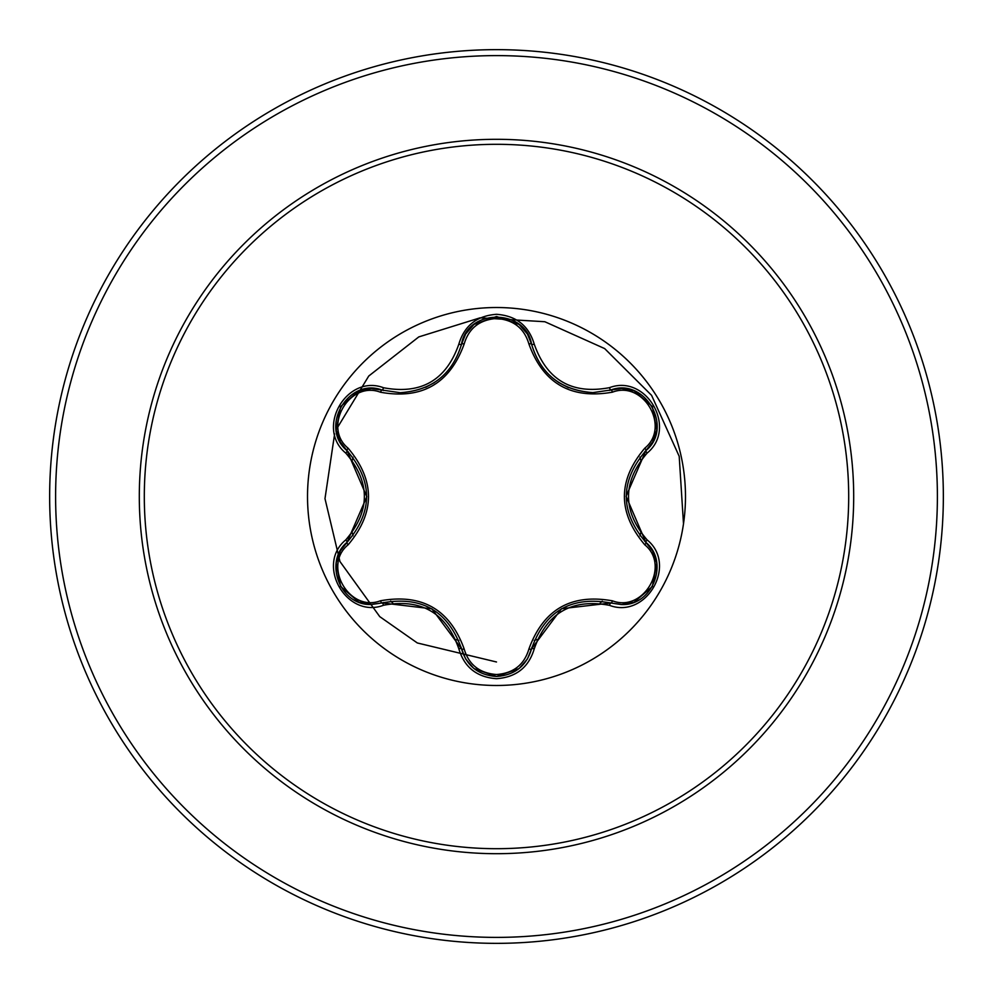 <?xml version="1.0" encoding="UTF-8"?>
<svg xmlns="http://www.w3.org/2000/svg" width="993" height="993" viewBox="0 0 993 993"><rect width="100%" height="100%" fill="white"/><g stroke="black" fill="none" stroke-linecap="round" stroke-linejoin="round"><path stroke-width="1.49" d="M496.5 685.48A188.98 188.98 0 0 1 307.52 496.5A188.98 188.98 0 0 1 496.5 307.52A188.98 188.98 0 0 1 685.48 496.5A188.98 188.98 0 0 1 496.5 685.48M609.466 605.333C571.98 598.345 546.92 612.805 534.271 648.752C528.785 667.296 516.199 677.276 496.5 678.691C476.826 677.238 464.265 667.246 458.803 648.714C446.118 612.693 421.032 598.208 383.534 605.258C346.694 619.284 315.24 564.781 345.763 539.907C370.563 510.948 370.563 482.015 345.763 453.093C315.215 428.169 346.756 373.703 383.534 387.742C421.069 394.78 446.155 380.294 458.803 344.286C464.252 325.754 476.826 315.762 496.5 314.309C516.199 315.724 528.785 325.704 534.271 344.248C546.957 380.207 572.018 394.68 609.466 387.667C646.319 373.666 677.722 428.206 647.175 453.044C622.313 482.027 622.313 510.998 647.175 539.956C677.735 564.843 646.269 619.347 609.466 605.333A2.979 0.695 -73.4 0 1 610.869 603.012L561.517 608.721L531.565 648.814A2.979 0.931 13.4 0 1 528.872 649.112C543.233 609.503 571.112 593.404 612.482 600.839C643.638 612.793 670.722 565.737 644.792 544.822C617.609 512.537 617.609 480.327 644.792 448.178C670.747 427.213 643.576 380.182 612.482 392.161C570.987 399.521 543.121 383.435 528.872 343.888C524.254 328.236 513.455 319.771 496.5 318.48C479.569 319.796 468.808 328.273 464.203 343.913C449.841 383.608 421.938 399.707 380.505 392.235C349.375 380.245 322.228 427.275 348.146 448.228C375.267 480.475 375.267 512.661 348.146 544.772C322.216 565.774 349.424 612.768 380.505 600.765C422.062 593.355 449.953 609.466 464.203 649.087C468.795 664.714 479.569 673.192 496.5 674.52C513.443 673.242 524.242 664.764 528.872 649.112M380.505 392.235A2.979 0.931 106.7 0 1 382.119 390.063L400.204 392.719L382.119 390.063C348.109 377.117 318.865 427.648 347.066 450.71A2.979 0.931 133.4 0 1 348.146 448.228M528.872 343.888A2.979 0.931 166.6 0 1 531.553 344.174C540.477 374.051 560.908 390.187 592.846 392.62C561.157 390.448 540.726 374.311 531.565 344.186C525.719 308.264 467.343 308.264 461.509 344.223C452.411 374.336 431.98 390.497 400.204 392.719C432.092 390.361 452.523 374.187 461.509 344.223A2.979 0.695 -166.7 0 1 458.803 344.286M345.763 539.907A2.979 0.695 46.6 0 1 347.066 542.29L366.802 496.699L347.066 450.71C373.083 481.22 373.083 511.743 347.066 542.29C323.197 561.877 340.45 606.425 371.792 604.452L382.119 602.937C421.603 595.626 448.066 610.906 461.509 648.777C466.598 665.906 478.266 675.141 496.537 676.481C514.796 675.153 526.476 665.918 531.565 648.814C544.971 611.03 571.409 595.763 610.869 603.012L621.171 604.526C652.488 606.512 669.791 561.939 645.872 542.339C619.793 511.792 619.793 481.245 645.872 450.661L626.087 496.301L645.872 542.339A2.979 0.695 -46.7 0 1 647.175 539.956M496.5 144.308A352.192 352.192 0 0 1 848.692 496.5A352.192 352.192 0 0 1 496.5 848.692A352.192 352.192 0 0 1 144.308 496.5A352.192 352.192 0 0 1 496.5 144.308M496.5 49.65A446.85 446.85 0 0 1 943.35 496.5A446.85 446.85 0 0 1 496.5 943.35A446.85 446.85 0 0 1 49.65 496.5A446.85 446.85 0 0 1 496.5 49.65A446.85 446.85 0 0 0 49.65 496.5A446.85 446.85 0 0 0 496.5 943.35M353.024 457.239A148.751 148.751 0 0 0 352.23 460.28M352.23 532.72A148.751 148.751 0 0 0 353.024 535.761M390.683 601.05A148.751 148.751 0 0 0 392.905 603.247M455.837 639.591A148.751 148.751 0 0 0 458.865 640.411M683.494 523.808L679.2 456.321L651.582 395.338L604.65 348.58L544.834 321.732L480.078 317.834L418.785 336.912L368.751 376.024L336.168 429.721M334.616 433.953L324.984 498.635L339.954 561.517L379.748 616.628L417.333 642.967L496.5 661.983M534.246 640.386A148.751 148.751 0 0 0 537.263 639.554A148.751 148.751 0 0 1 534.246 640.386M600.008 603.334A148.751 148.751 0 0 0 602.242 601.125A148.751 148.751 0 0 1 600.008 603.334M639.951 535.86A148.751 148.751 0 0 0 640.746 532.831A148.751 148.751 0 0 1 639.951 535.86M640.746 460.169A148.751 148.751 0 0 0 639.951 457.14A148.751 148.751 0 0 1 640.746 460.169M336.279 562.572L340.351 550.929L347.066 542.29A2.979 0.931 -133.4 0 0 348.146 544.772M458.803 648.714A2.979 0.695 -13.3 0 1 461.509 648.777L431.881 608.821L382.119 602.937A2.979 0.931 73.3 0 1 380.505 600.765M473.649 668.264L465.63 658.918L461.509 648.777A2.979 0.931 166.7 0 0 464.203 649.087M633.832 602.23L621.717 604.514L610.869 603.012A2.979 0.931 106.6 0 0 612.482 600.839M644.792 544.822A2.979 0.931 133.3 0 0 645.872 542.339L652.624 551.041L656.708 562.77M644.792 448.178A2.979 0.931 -133.3 0 1 645.872 450.661C674.073 427.685 644.953 377.092 610.869 389.988L592.846 392.62L610.869 389.988A2.979 0.695 -106.6 0 1 609.466 387.667M612.482 392.161A2.979 0.931 73.4 0 0 610.869 389.988L621.767 388.486L633.981 390.832M464.203 343.913A2.979 0.931 13.3 0 0 461.509 344.223L465.667 334.02L473.785 324.624M383.534 605.258A2.979 0.695 -106.7 0 0 382.119 602.937L371.208 604.439L359.007 602.106M534.271 648.752A2.979 0.695 -166.6 0 0 531.565 648.814L527.407 658.992L519.265 668.401M656.683 430.403L652.6 442.022L645.872 450.661A2.979 0.695 46.7 0 0 647.175 453.044M519.401 324.711L527.432 334.058L531.565 344.186A2.979 0.695 -13.4 0 0 534.271 344.248M359.168 390.832L371.27 388.561L382.119 390.063A2.979 0.695 -73.3 0 0 383.534 387.742M345.763 453.093A2.979 0.695 -46.6 0 0 347.066 450.71L340.326 442.022L336.242 430.267M496.5 853.695A357.195 357.195 0 0 1 139.305 496.5A357.195 357.195 0 0 1 496.5 139.305A357.195 357.195 0 0 1 853.695 496.5A357.195 357.195 0 0 1 496.5 853.695M496.5 55.608A440.892 440.892 0 0 1 937.392 496.5A440.892 440.892 0 0 1 496.5 937.392A440.892 440.892 0 0 1 55.608 496.5A440.892 440.892 0 0 1 496.5 55.608M558.302 382.293L568.492 387.692M425.625 387.332L434.4 382.615M358.672 601.981L340.611 586.453L336.193 563.068M461.509 648.777L461.112 647.213M382.119 602.937L383.658 602.503M518.979 668.624L496.5 676.481L474.046 668.587M610.869 603.012L610.136 602.801M531.565 648.814L531.95 647.262M656.758 563.118L652.351 586.528L634.304 602.043M645.872 542.339L644.718 541.222M645.872 450.661L644.705 451.79M652.376 406.522L656.758 429.907M634.328 390.969L652.364 406.509M610.869 389.988L609.342 390.423M531.565 344.186L531.739 344.943M474.071 324.401L496.537 316.519L519.004 324.388M461.509 344.223L461.124 345.775M382.119 390.063L383.67 390.51M336.193 429.907L340.636 406.509L358.696 391.006M347.066 450.71L348.208 451.815"/></g></svg>
